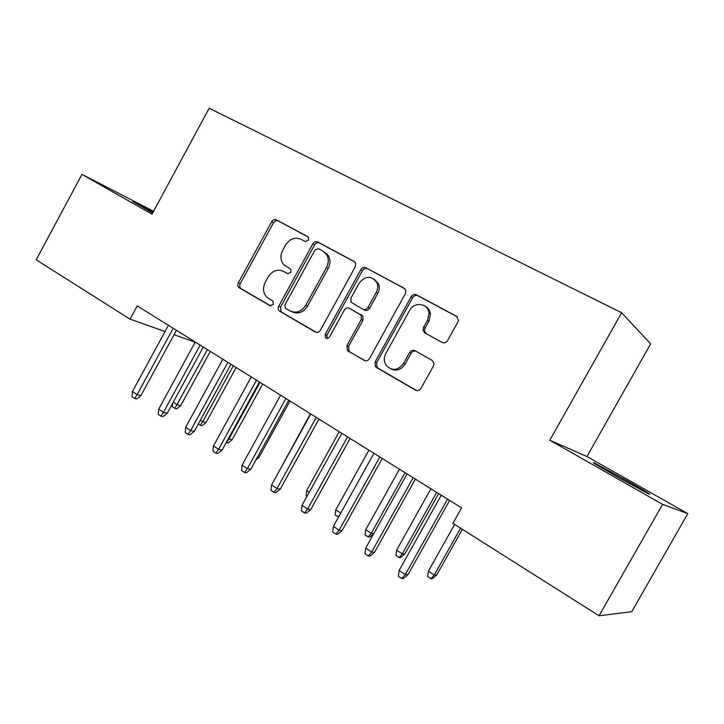 <?xml version="1.0" encoding="UTF-8"?>
<svg xmlns="http://www.w3.org/2000/svg" width="724" height="724" viewBox="0 0 724 724"><rect width="100%" height="100%" fill="white"/><g stroke="black" fill="none" stroke-linecap="round" stroke-linejoin="round"><path stroke-width="1.09" d="M308.533 240.187L308.533 237.354L307.763 236.639L276.414 219.852C274.541 219.119 272.957 219.734 271.663 221.707L238.332 282.84C237.436 284.785 237.662 286.396 239.011 287.663L269.98 305.682L273.355 304.46L272.93 301.075L267.228 297.573C263.084 293.41 262.432 288.288 265.265 282.206L268.07 277.066C272.251 270.731 277.382 268.83 283.455 271.355L287.519 273.627L290.921 272.369L290.731 269.256L283.591 264.504C280.405 260.368 280.107 255.635 282.686 250.314L285.5 245.164C289.709 238.802 294.876 236.839 301.003 239.273L305.112 241.481L308.533 240.187M442.056 342.407C444.255 343.33 446.093 342.724 447.55 340.597L457.966 321.872L458.5 320.234L456.563 316.307L416.526 294.867C414.381 294.007 412.608 294.632 411.187 296.722L375.095 361.946L375.439 366.688L376.344 367.448L415.495 390.182C417.667 391.15 419.477 390.571 420.934 388.453L433.459 365.937L434.002 363.285L432.092 360.326L415.006 350.715C412.852 349.792 411.051 350.38 409.621 352.488L403.494 363.538C397.919 370.607 392.164 371.24 386.218 365.439C383.829 361.683 383.693 357.683 385.82 353.448L409.639 310.415C414.173 301.265 428.373 303.229 428.997 313.221L427.549 320.171L423.531 327.411L423.033 330.289L424.87 332.931L442.056 342.407M662.596 504.356L687.8 513.633L586.938 456.527L549.797 440.246L662.596 504.356L599.056 615.78L452.898 523.343L461.568 507.886L137.234 305.899L130.048 319.157L165.036 331.529M549.797 440.246L621.644 312.732L209.191 108.22L152.004 214.177L81.948 174.366L36.2 259.807L130.048 319.157M355.33 266.694L355.529 262.939L354.145 261.473L317.782 241.997C315.827 241.228 314.189 241.852 312.849 243.852L278.713 306.198C277.817 308.134 278.034 309.763 279.373 311.085L315.338 332.017C317.32 332.886 318.994 332.307 320.352 330.28L355.33 266.694M365.973 267.808L404.11 288.224L405.847 290.532L405.395 293.609L369.421 358.661C368.018 360.733 366.281 361.312 364.208 360.398L347.393 350.507L346.887 345.629L361.258 319.565L361.249 315.356L349.448 308.27C347.42 307.419 345.719 308.017 344.343 310.062L329.52 336.986C328.361 338.597 327.049 338.904 325.592 337.909L325.176 334.47L360.851 269.663C362.226 267.608 363.928 266.993 365.973 267.808L404.843 288.758M586.938 456.527L650.65 343.864L621.644 312.732M327.013 253.952L326.633 254.649M599.056 615.78L631.762 611.68L687.8 513.633M153.578 211.272L81.948 174.366M174.032 334.714L195.163 342.181M153.09 212.168L132.673 201.39L152.619 213.046M619.328 478.012L648.758 493.958C652.306 495.397 646.07 491.542 630.052 482.401L594.304 462.871C590.585 461.315 596.576 465.025 612.278 474.003L619.328 478.012M284.858 272.097L287.944 273.808M308.306 237.065L278.233 220.956C276.369 220.223 274.785 220.838 273.491 222.802L240.25 283.745C239.363 285.69 239.59 287.292 240.929 288.55L270.839 305.953M354.841 261.979L319.501 243.056C317.555 242.287 315.917 242.902 314.587 244.902L280.55 307.048L281.211 311.926L316.397 332.397M318.442 248.667L314.985 249.961L284.948 304.786L285.365 308.171L290.025 310.913C296.197 313.601 301.446 311.727 305.754 305.293L326.488 267.527C328.787 262.957 328.823 258.658 326.605 254.631L322.85 251.038L318.442 248.667M291.564 311.628L291.835 311.754C297.998 314.433 303.229 312.569 307.528 306.162L305.754 305.293M324.56 252.07L328.307 255.653C330.524 259.672 330.488 263.952 328.198 268.514L307.528 306.162M365.312 360.796L348.081 351.031M349.448 308.27L362.887 316.207L362.905 320.406L348.561 346.38L349.077 351.249L349.755 351.774M367.584 268.803C365.548 267.989 363.846 268.604 362.471 270.649L326.913 335.248L327.148 338.497M376.218 292.451C377.91 289.211 378.154 285.998 376.969 282.812C371.584 275.346 365.656 275.464 359.158 283.156L350.986 297.998L351.013 302.189L362.805 309.202C364.86 310.062 366.579 309.465 367.973 307.401L376.218 292.451L377.81 293.383C379.494 290.152 379.747 286.948 378.552 283.772L374.082 278.984M362.805 309.202L364.434 310.08C366.489 310.94 368.199 310.334 369.593 308.279L367.973 307.401M377.81 293.383L369.593 308.279M425.16 306.252C428.201 307.872 429.966 310.487 430.454 314.098L429.015 321.031L425.006 328.243L424.508 331.112L426.164 333.646M390.924 368.969C396.562 371.367 401.259 369.801 405.033 364.253L403.494 363.538M415.838 351.185C413.884 350.733 412.318 351.412 411.142 353.24L405.033 364.253M457.333 316.868L418.01 295.808C415.875 294.949 414.101 295.564 412.689 297.654L376.706 362.661L377.059 367.385L377.955 368.145L416.653 390.607M173.226 402.209L177.262 404.888L180.665 405.748L210.313 351.412M180.665 405.748L176.737 408.879L174.837 408.408L207.417 349.611M174.837 408.408L172.339 406.743L172.638 403.286M173.181 328.289L137.108 394.68L140.909 395.639L136.736 398.951L134.619 398.426L137.108 394.68L132.438 391.539L168.411 325.311M140.909 395.639L176.43 330.307M134.619 398.426L132.03 396.68L132.438 391.539M200.376 420.192L202.72 421.739L206.041 422.535L236.16 367.502M206.041 422.535L202.068 425.712L200.222 425.287L202.72 421.739L233.345 365.756M200.222 425.287L198.295 424.002M228.322 438.699L232.114 439.776L262.703 384.037M232.114 439.776L228.096 443.007L226.295 442.617L228.875 439.061L259.997 382.353M200.159 345.086L163.479 412.372L167.199 413.259L162.981 416.626L160.909 416.146L163.479 412.372L158.674 409.151L195.245 342.027M167.199 413.259L203.299 347.049M160.909 416.146L158.239 414.345L158.674 409.151M227.915 362.371L190.62 430.59L194.249 431.395L189.978 434.807L187.95 434.373L190.62 430.59L185.679 427.269L222.856 359.222M194.249 431.395L230.956 364.272M187.95 434.373L185.217 432.527L185.679 427.269M257.418 457.197L258.902 457.496L289.989 401.033M258.902 457.496L255.925 459.912M278.269 472.826L310.424 413.757M280.45 311.003L280.161 311.537M256.495 380.172L218.567 449.342L222.096 450.057L217.77 453.532L215.806 453.143L218.567 449.342L213.471 445.921L251.291 376.933M222.096 450.057L259.427 382.001M215.806 453.143L212.983 451.242L213.471 445.921M285.944 398.508L247.346 468.654L250.766 469.27L246.395 472.808L244.486 472.473L247.346 468.654L242.097 465.134L280.577 395.168M250.766 469.27L288.758 400.263M244.486 472.473L241.572 470.519L242.097 465.134M307.003 496.293L306.116 495.696L306.668 490.573L339.248 431.712M306.668 490.573L309.229 492.266M316.279 417.404L277.002 488.555L280.315 489.071L275.88 492.673L274.034 492.392L277.002 488.555L271.591 484.926L310.75 413.965M280.315 489.071L318.967 419.078M274.034 492.392L271.038 490.374L271.591 484.926M338.542 517.045L335.194 515.026L335.773 509.85L368.914 450.183M335.773 509.85L340.723 513.117M339.456 515.388L338.144 516.999M428.834 312.153L429.658 311.039M428.454 308.985L427.965 309.646M347.565 436.889L307.573 509.072L310.759 509.479L306.279 513.144L304.496 512.927L307.573 509.072L301.998 505.334L341.864 433.341M310.759 509.479L350.117 438.473M304.496 512.927L301.41 510.845L301.998 505.334M373.674 533.796L369.683 537.09L368.172 536.955L365.131 534.936L365.747 529.687L371.231 533.326L405.042 472.681M368.172 536.955L371.231 533.326L373.801 533.57M365.747 529.687L399.449 469.197M379.838 456.98L339.103 530.23L342.162 530.529L337.628 534.258L335.918 534.104L339.103 530.23L333.357 526.375L373.946 453.324M342.162 530.529L382.236 458.482M335.918 534.104L332.732 531.959L333.357 526.375M404.834 554.023L400.526 557.589L399.087 557.516L395.956 555.435L396.607 550.131L402.263 553.869L404.834 554.023L438.644 493.605M399.087 557.516L402.263 553.869L436.672 492.374M396.607 550.131L430.907 488.791M413.132 477.722L371.638 552.068L374.561 552.24L369.964 556.041L368.335 555.96L371.638 552.068L365.711 548.086L407.06 473.939M374.561 552.24L415.377 479.116M368.335 555.96L365.041 553.742L365.711 548.086M436.663 575.073L432.309 578.711L430.943 578.702L427.721 576.548L428.409 571.182L434.228 575.046L436.663 575.073L462.365 529.325M430.943 578.702L434.228 575.046L460.545 528.176M428.409 571.182L454.636 524.438M447.513 499.135L405.232 574.612L408.001 574.657L403.34 578.521L401.793 578.512L405.232 574.612L399.105 570.503L441.251 495.225M408.001 574.657L449.595 500.429M401.793 578.512L398.399 576.223L399.105 570.503M285.274 272.315L283.455 271.355M241.246 288.767L239.318 287.871M240.25 283.745L238.332 282.84M273.491 222.802L271.663 221.707M278.233 220.956L276.414 219.852M315.936 332.289L315.338 332.017M281.618 312.207L279.781 311.365M280.55 307.048L278.713 306.198M314.587 244.902L312.849 243.852M319.501 243.056L317.782 241.997M328.198 268.514L326.488 267.527M364.914 360.706L364.208 360.398M348.561 346.38L346.887 345.629M362.905 320.406L361.258 319.565M361.692 315.058L360.045 314.207M326.913 335.248L325.176 334.47M362.471 270.649L360.851 269.663M425.006 328.243L423.531 327.411M429.015 321.031L427.549 320.171M411.142 353.24L409.621 352.488M416.354 390.544L415.495 390.182M377.955 368.145L376.344 367.448M376.706 362.661L375.095 361.946M412.689 297.654L411.187 296.722M418.01 295.808L416.526 294.867M457.034 316.605L456.563 316.307M629.346 483.632L630.052 482.401M622.54 479.822L623.264 478.555M240.929 288.55L239.011 287.663M281.211 311.926L279.373 311.085M328.307 255.653L326.605 254.631M349.077 351.249L347.393 350.507M362.887 316.207L361.249 315.356M326.895 338.488L325.592 337.909M378.552 283.772L376.969 282.812M424.508 331.112L423.033 330.289M430.454 314.098L428.997 313.221M377.059 367.385L375.439 366.688"/></g></svg>
